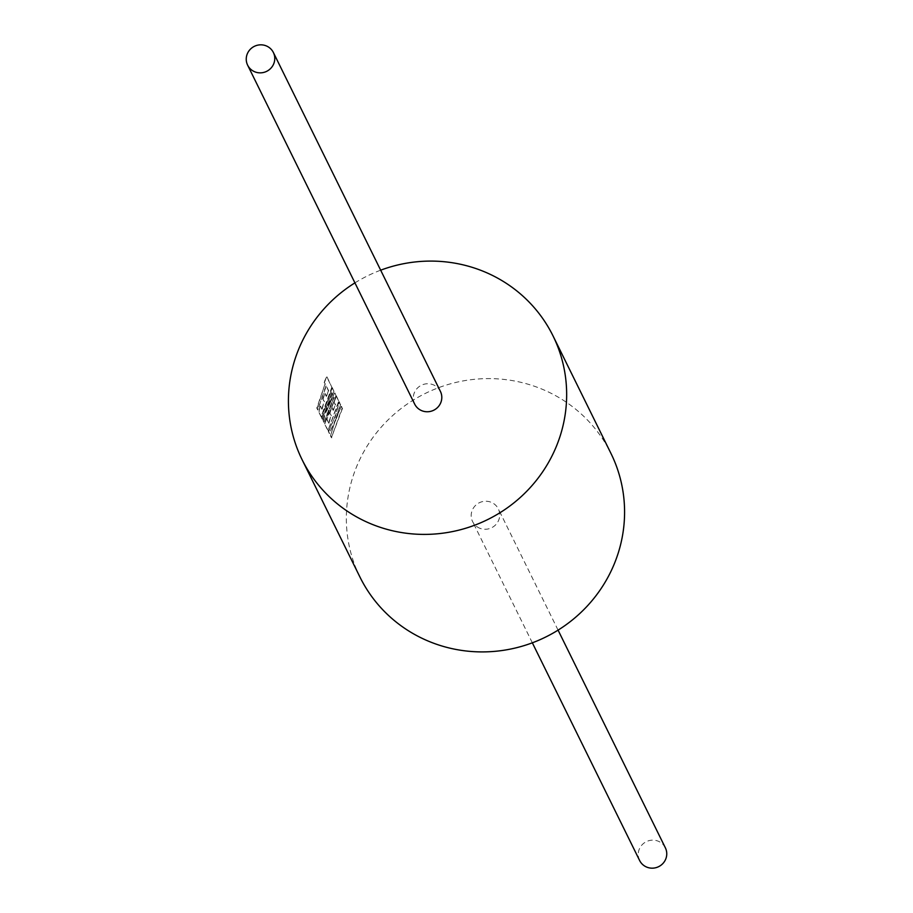 <?xml version="1.0" encoding="UTF-8"?>
<svg xmlns="http://www.w3.org/2000/svg" width="913" height="913" viewBox="0 0 913 913"><rect width="100%" height="100%" fill="white"/><g stroke="black" fill="none" stroke-linecap="round" stroke-linejoin="round"><path stroke-width="0.68" stroke-dasharray="4.57 3.42" d="M414.673 404.094A14.346 13.935 153.8 0 1 432.659 384.556A14.346 13.935 153.8 0 1 440.408 391.403M665.36 847.812A14.346 13.935 -26.2 0 0 642.01 844.89A14.346 13.935 -26.2 0 0 639.625 860.503M480.341 528.444A14.346 13.935 153.8 0 1 474.977 505.985A14.346 13.935 153.8 0 1 498.327 508.906A14.346 13.935 153.8 0 1 480.341 528.444M330.483 435.843L335.573 419.512L329.285 433.413L328.315 431.427L334.615 417.572L339.202 402.177L340.264 404.322L335.916 418.599L341.234 406.296L342.158 408.157L331.408 437.704L330.483 435.843L335.573 419.512M325.793 412.699L334.637 392.91L336.007 395.683L326.831 419.432L328.612 423.05L331.008 415.598L329.627 412.802L331.659 407.346L333.028 410.142L335.276 404.733L333.816 401.754L336.326 396.333L338.7 401.149L327.95 430.696L324.492 423.678L333.77 397.246L323.83 422.331L322.974 420.596L331.613 392.636L322.278 419.193L321.456 417.526L332.218 387.979L333.622 390.844L325.793 412.699L334.637 392.91M325.918 385.879L317.713 409.914L316.788 408.065L325.005 384.031L324.115 382.239L326.66 376.727L331.83 387.203L321.079 416.75L318.648 411.82L320.223 406.034L321.73 409.104L324.126 401.64L322.746 398.844L324.777 393.389L326.158 396.185L328.406 390.787L326.283 386.051L317.713 409.914M354.929 282.87A139.894 135.854 153.8 0 1 380.664 270.191M359.973 577.096A139.894 135.854 153.8 0 1 383.255 424.899A139.894 135.854 153.8 0 1 535.36 386.587A139.894 135.854 153.8 0 1 610.945 453.407M335.95 419.66L329.285 433.413M329.684 433.515L328.315 431.427M328.703 431.529L334.615 417.572M335.003 417.72L339.202 402.177M339.568 402.371L340.264 404.322M340.629 404.516L335.916 418.599M336.292 418.759L341.234 406.296M341.599 406.49L342.158 408.157M342.512 408.339L331.408 437.704M331.796 437.806L330.883 435.958M335.003 393.092L336.007 395.683M336.372 395.865L326.831 419.432M327.219 419.558L328.612 423.05M329 423.176L331.008 415.598M331.385 415.735L329.627 412.802M330.004 412.938L331.659 407.346M332.035 407.495L333.028 410.142M333.405 410.302L335.276 404.733M335.653 404.904L333.816 401.754M334.181 401.937L336.326 396.333M336.692 396.516L338.7 401.149M339.065 401.343L327.95 430.696M328.349 430.81L324.492 423.678M324.88 423.78L333.77 397.246M334.135 397.429L323.83 422.331M324.218 422.434L322.974 420.596M323.362 420.699L331.613 392.636M331.978 392.818L322.278 419.193M322.677 419.295L321.456 417.526M321.855 417.64L332.218 387.979M332.572 388.173L333.622 390.844M333.987 391.038L326.181 412.824M318.101 410.028L316.788 408.065M317.188 408.168L325.005 384.031M325.37 384.202L324.115 382.239M324.492 382.41L326.66 376.727M327.025 376.921L331.83 387.203M332.184 387.386L321.079 416.75M321.467 416.853L318.648 411.82M319.048 411.923L320.223 406.034M320.611 406.148L321.73 409.104M322.129 409.218L324.126 401.64M324.514 401.788L322.746 398.844M323.134 398.992L324.777 393.389M325.154 393.549L326.158 396.185M326.534 396.345L328.406 390.787M328.771 390.958L326.283 386.051M532.336 642.809L472.592 521.597M558.071 630.13L498.327 508.906"/><path stroke-width="1.37" d="M273.375 52.498L440.408 391.403A14.346 13.935 153.8 0 1 422.422 410.941A14.346 13.935 153.8 0 1 414.673 404.094L247.64 65.188A14.346 13.935 -26.2 0 0 270.99 68.11A14.346 13.935 -26.2 0 0 265.626 45.65A14.346 13.935 -26.2 0 0 247.64 65.188M532.336 642.809L639.625 860.503A14.346 13.935 -26.2 0 0 662.975 863.424A14.346 13.935 -26.2 0 0 665.36 847.812L558.071 630.13M380.664 270.191A139.894 135.854 153.8 0 1 477.453 269.084A139.894 135.854 153.8 0 1 553.027 335.904A139.894 135.854 153.8 0 1 529.745 488.101A139.894 135.854 153.8 0 1 377.64 526.413A139.894 135.854 153.8 0 1 302.055 459.593A139.894 135.854 153.8 0 1 354.929 282.87M553.027 335.904L610.945 453.407A139.894 135.854 153.8 0 1 587.664 605.616A139.894 135.854 153.8 0 1 435.547 643.916A139.894 135.854 153.8 0 1 359.973 577.096L302.055 459.593"/></g></svg>
